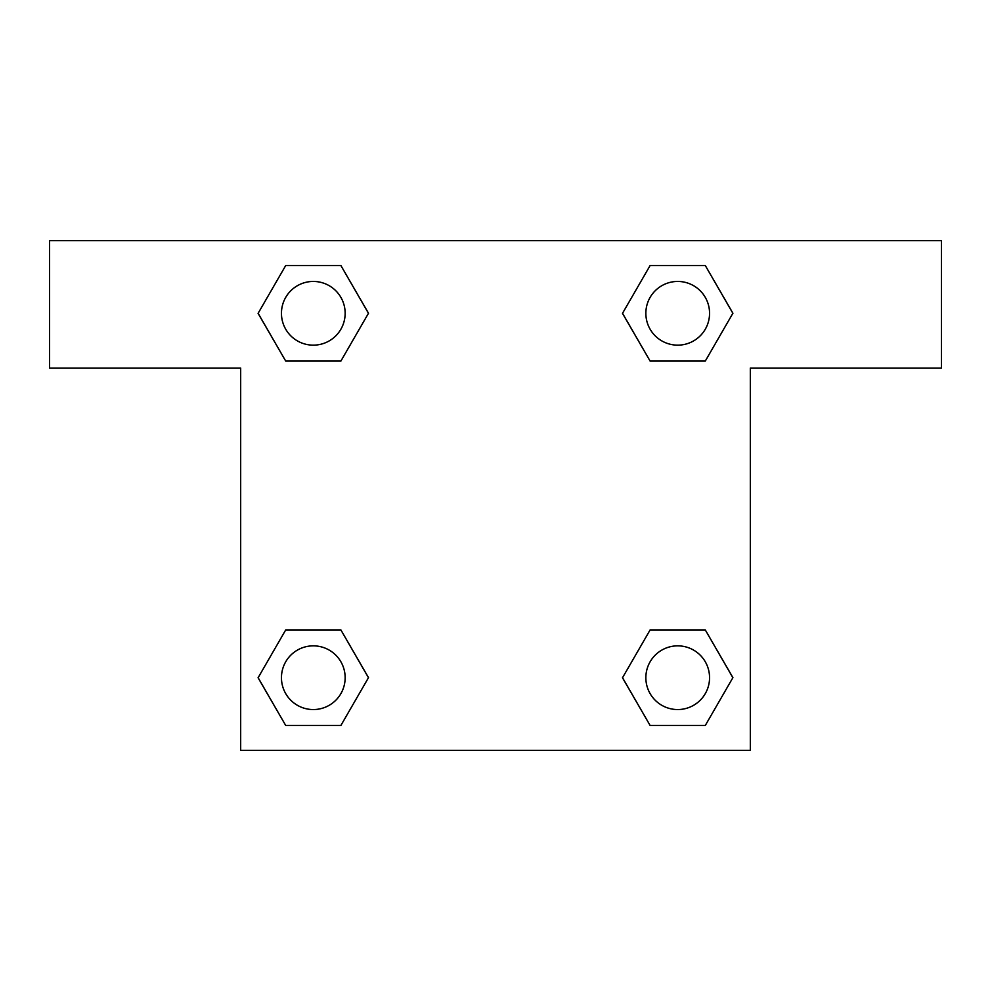 <?xml version="1.0" encoding="UTF-8"?>
<svg xmlns="http://www.w3.org/2000/svg" width="991" height="991" viewBox="0 0 991 991"><rect width="100%" height="100%" fill="white"/><g stroke="black" fill="none" stroke-linecap="round" stroke-linejoin="round"><path stroke-width="1.49" d="M663.722 361.083L705.282 361.083L650.121 361.083L622.534 313.292L650.121 265.514L705.282 265.514L732.869 313.292L705.282 361.083L650.121 361.083L663.722 361.083L650.121 361.083L622.472 313.329M285.718 361.083L340.879 361.083L285.718 361.083L258.131 313.292L285.718 265.514L340.879 265.514L368.466 313.292L340.879 361.083L285.718 361.083L258.069 313.329M327.278 629.917L285.718 629.917L340.879 629.917L368.466 677.708L340.879 725.486L285.718 725.486L258.131 677.708L285.718 629.917L340.879 629.917L327.278 629.917L340.879 629.917L368.528 677.671M705.282 629.917L650.121 629.917L705.282 629.917L732.869 677.708L705.282 725.486L650.121 725.486L622.534 677.708L650.121 629.917L705.282 629.917L732.931 677.671M941.45 240.677L49.55 240.677L49.55 368.082L240.677 368.082L240.677 750.323L750.323 750.323L750.323 368.082L941.45 368.082L941.45 240.677M340.879 265.514L285.718 265.514L340.879 265.514L368.528 313.267M285.718 725.486L340.879 725.486L285.718 725.486L258.069 677.733M650.121 725.486L705.282 725.486L650.121 725.486L622.472 677.733M705.282 265.514L650.121 265.514L705.282 265.514L732.931 313.267M709.556 677.708A31.848 31.848 0 0 0 661.777 650.121A31.848 31.848 0 0 0 661.777 705.282A31.848 31.848 0 0 0 709.556 677.708M345.153 677.708A31.848 31.848 0 0 0 297.374 650.121A31.848 31.848 0 0 0 297.374 705.282A31.848 31.848 0 0 0 345.153 677.708M709.556 313.292A31.848 31.848 0 0 0 661.777 285.718A31.848 31.848 0 0 0 661.777 340.879A31.848 31.848 0 0 0 709.556 313.292M345.153 313.292A31.848 31.848 0 0 0 297.374 285.718A31.848 31.848 0 0 0 297.374 340.879A31.848 31.848 0 0 0 345.153 313.292M650.121 629.917L663.722 629.917M340.879 361.083L327.278 361.083"/></g></svg>
